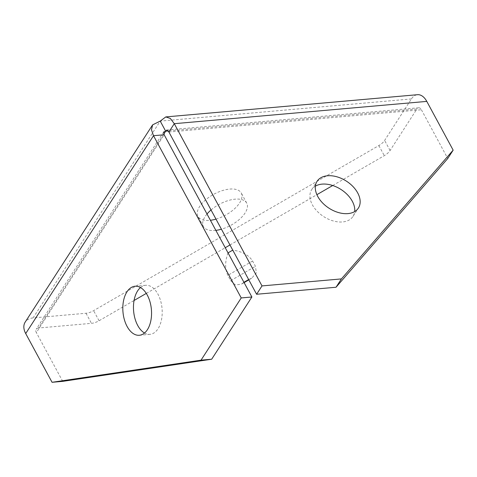 <?xml version="1.0" encoding="UTF-8"?>
<svg xmlns="http://www.w3.org/2000/svg" width="477" height="477" viewBox="0 0 477 477"><rect width="100%" height="100%" fill="white"/><g stroke="black" fill="none" stroke-linecap="round" stroke-linejoin="round"><path stroke-width="0.36" stroke-dasharray="2.38 1.79" d="M215.98 219.122A24.607 11.973 151.6 0 0 239.585 202.963A24.607 11.973 151.6 0 0 241.261 193.024A24.607 11.973 151.6 0 0 221.978 190.722A24.607 11.973 151.6 0 0 199.642 206.487A24.607 11.973 151.6 0 0 197.967 216.433A24.607 11.973 151.6 0 0 210.405 220.279M215.854 230.367A24.607 11.973 -28.4 0 1 203.423 226.521A24.607 11.973 -28.4 0 1 205.098 216.576A24.607 11.973 -28.4 0 1 207.012 214.006M211.037 209.975A24.607 11.973 -28.4 0 1 246.716 203.107A24.607 11.973 -28.4 0 1 245.041 213.052A24.607 11.973 -28.4 0 1 221.435 229.204M144.513 333.018A24.607 14.268 -95 0 0 149.999 334.335A24.607 14.268 -95 0 0 158.06 328.731A24.607 14.268 -95 0 0 160.648 300.915A24.607 14.268 -95 0 0 145.67 285.306A24.607 14.268 -95 0 0 140.506 287.559M315.375 186.155A24.607 16.081 32.9 0 0 311.666 189.679A24.607 16.081 32.9 0 0 317.068 211.156A24.607 16.081 32.9 0 0 342.564 221.948A24.607 16.081 32.9 0 0 353.01 216.385A24.607 16.081 32.9 0 0 354.691 211.561M163.766 134.144L38.518 328.009L91.471 323.34A10.935 5.325 -28.4 0 0 99.067 320.747L134.055 300.492M146.296 293.409L225.239 247.718M229.968 244.981L316.889 194.676M332.713 185.517L384.301 155.657A10.935 5.325 -28.4 0 0 390.073 150.511L416.88 109.024L168.387 130.954M411.424 98.936L160.218 121.104L33.068 317.926L86.015 313.252A10.935 5.325 151.6 0 0 93.611 310.658L378.845 145.568A10.935 5.325 151.6 0 0 384.623 140.423L411.424 98.936A18.597 10.78 85 0 1 417.518 94.702M38.518 328.009A5.468 3.572 32.9 0 0 36.198 329.243A5.468 3.572 32.9 0 0 36.353 332.606L164.166 134.77M62.714 381.356L36.353 332.606M33.068 317.926A18.597 12.152 32.9 0 0 25.174 322.124M168.894 132.034L421.4 109.746A5.468 3.172 -95 0 0 418.669 107.778A5.468 3.172 -95 0 0 416.88 109.024M421.4 109.746L447.76 158.501M228.024 252.87C224.935 261.485 224.858 268.98 227.803 275.354L230.671 280.661L235.352 284.99L241.511 284.107L243.932 282.289M248.654 279.552L251.749 278.18L256.34 272.844L255.451 266.321L252.583 261.014C248.827 255.112 242.215 251.486 232.752 250.133M378.845 145.568L384.301 155.657M99.067 320.747L93.611 310.658M86.015 313.252L91.471 323.34M390.073 150.511L384.623 140.423M252.583 261.014L227.803 275.354M230.671 280.661L255.451 266.321M246.716 203.107L241.261 193.024M145.67 285.306L135.021 286.242M353.01 216.385L358.4 208.044M203.423 226.521L197.967 216.433M163.647 131.974L36.198 329.243M418.669 107.778L166.938 129.994M149.999 334.335L139.35 335.271M251.749 278.18L248.833 279.874M244.105 282.611L241.511 284.107M311.666 189.679L317.056 181.332"/><path stroke-width="0.72" d="M207.012 214.006A24.607 11.973 -28.4 0 1 211.037 209.975M126.96 291.846A24.607 14.268 85 0 1 135.021 286.242A24.607 14.268 85 0 1 149.999 301.858A24.607 14.268 85 0 1 147.411 329.673A24.607 14.268 85 0 1 139.35 335.271A24.607 14.268 85 0 1 124.372 319.662A24.607 14.268 85 0 1 126.96 291.846M140.506 287.559A24.607 14.268 -95 0 0 137.609 290.904A24.607 14.268 -95 0 0 134.013 314.194A24.607 14.268 -95 0 0 144.513 333.018M327.502 175.774A24.607 16.081 -147.1 0 1 352.998 186.561A24.607 16.081 -147.1 0 1 358.4 208.044A24.607 16.081 -147.1 0 1 347.954 213.601A24.607 16.081 -147.1 0 1 322.458 202.814A24.607 16.081 -147.1 0 1 317.056 181.332A24.607 16.081 -147.1 0 1 327.502 175.774M354.691 211.561A24.607 16.081 32.9 0 0 344.847 192.32A24.607 16.081 32.9 0 0 322.112 184.122A24.607 16.081 32.9 0 0 315.375 186.155M221.435 229.204A24.607 11.973 -28.4 0 1 215.854 230.367M134.055 300.492L146.296 293.409M225.239 247.718L229.968 244.981M316.889 194.676L332.713 185.517M210.405 220.279A24.607 11.973 151.6 0 0 215.98 219.122M164.166 134.77L153.516 135.706L151.483 129.827L152.622 124.855L25.174 322.124A18.597 12.152 32.9 0 0 25.704 333.548L52.065 382.298L62.714 381.356L211.687 359.217L251.886 296.998L228.024 252.87L232.752 250.133L168.894 132.034L166.938 129.994L165.674 131.193L163.647 131.974L164.166 134.77L228.024 252.87M152.622 124.855L160.218 121.104L165.781 116.919L417.518 94.702A18.597 10.78 85 0 1 426.79 101.398L453.15 150.154L341.413 278.908L336.023 287.249L256.608 294.261L248.654 279.552L243.932 282.289M336.023 287.249L447.76 158.501L453.15 150.154M165.781 116.919L170.39 118.499L174.284 123.686L262.004 285.914L341.413 278.908M25.704 333.548L153.516 135.706L241.231 297.934L251.886 296.998M52.065 382.298L201.032 360.159L211.687 359.217M201.032 360.159L241.231 297.934M256.608 294.261L262.004 285.914M168.894 132.034L174.284 123.686L426.79 101.398M248.654 279.552L232.752 250.133M168.387 130.954L165.674 131.193L160.218 121.104M165.674 131.193L163.766 134.144M248.833 279.874L244.105 282.611"/></g></svg>
